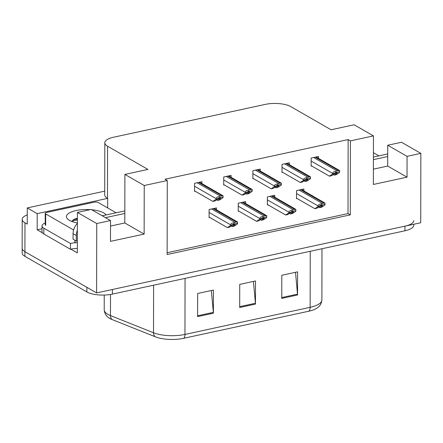 <?xml version="1.0" encoding="UTF-8"?>
<svg xmlns="http://www.w3.org/2000/svg" width="443" height="443" viewBox="0 0 443 443"><rect width="100%" height="100%" fill="white"/><g stroke="black" fill="none" stroke-linecap="round" stroke-linejoin="round"><path stroke-width="0.66" d="M42.456 232.852L37.168 229.817L42.013 228.765M96.735 223.538L110.517 220.553L110.479 241.369L144.141 234.081L144.224 185.517L167.266 180.534L167.138 254.526L350.286 214.877L350.413 140.885L373.455 135.896L373.371 184.454L407.034 177.167L407.067 156.357L420.85 153.372L420.728 222.746L96.613 292.912L96.735 223.538L77.398 212.43L77.326 252.892L70.858 249.176M104.731 191.154L27.267 207.922L37.195 213.631L107.677 198.37L107.66 207.939M37.195 213.631L37.168 229.817M373.455 135.896L354.118 124.782L331.082 129.771L290.724 106.58A18.54 6.551 0.1 0 0 265.213 104.404L113.618 137.219A18.54 6.551 0.1 0 0 104.814 142.779L104.725 194.809A18.54 6.551 0.1 0 0 107.483 198.259L107.677 198.37M27.267 207.922L27.239 224.108L24.969 222.807A18.54 6.551 -179.9 0 1 22.211 219.357A18.54 6.551 -179.9 0 1 27.256 214.877M420.85 153.372L401.513 142.264L387.736 145.243L387.697 166.059L373.394 169.154M413.751 224.252L413.751 225.227A18.54 6.551 -179.9 0 1 404.941 230.786L112.384 294.119A18.54 6.551 -179.9 0 1 86.872 291.943L86.878 287.319L24.919 251.713A18.54 6.551 -179.9 0 1 22.156 248.263A18.54 6.551 -179.9 0 0 24.919 251.713L96.613 292.912M104.814 142.779A18.54 6.551 0.1 0 0 107.571 146.229L147.929 169.42L124.893 174.409L124.81 222.967L110.506 226.063M110.517 220.553L91.18 209.445L77.398 212.43M144.224 185.517L124.893 174.409M167.138 252.731L348.015 213.576L348.143 139.578L164.995 179.227L167.266 180.534M348.143 139.578L350.413 140.885M348.015 213.576L350.286 214.877M231.091 177.294L231.091 175.389L223.732 176.984L223.715 185.08L224.346 184.941M260.229 170.987L260.235 169.082L252.87 170.677L252.853 178.767L253.485 178.634M289.368 164.68L289.373 162.775L282.008 164.37L281.997 172.46L282.623 172.327M318.511 158.373L318.511 156.468L311.147 158.062L311.136 166.153L311.761 166.02M201.953 183.607L201.953 181.696L194.588 183.291L194.577 191.387L195.202 191.249M245.61 203.509L245.61 201.604L238.245 203.199L238.234 211.289L238.86 211.156M274.749 197.201L274.754 195.297L267.389 196.891L267.373 204.982L268.004 204.849M303.887 190.894L303.892 188.989L296.528 190.579L296.517 198.674L297.142 198.536M216.466 209.816L216.472 207.911L209.107 209.506L209.096 217.602L209.722 217.463M407.034 177.167L387.697 166.059M407.067 156.357L387.736 145.243M144.141 234.081L124.81 222.967M413.756 220.597A18.54 6.551 -179.9 0 1 404.952 226.163L112.395 289.495L112.384 294.119M308.843 311.207L183.651 338.308A22.25 7.863 -179.9 0 1 155.355 336.802L112.3 319.63A22.25 7.863 -179.9 0 1 109.698 318.356C106.398 316.524 104.57 313.655 104.21 309.762A24.719 8.738 0.1 0 0 110.462 315.588L153.516 332.754A24.719 8.738 0.1 0 0 184.958 334.426L310.144 307.326A6.18 3.04 77.8 0 1 308.843 311.207A22.25 7.863 -179.9 0 0 316.374 308.489C319.68 306.667 321.518 303.809 321.889 299.917L321.978 248.744M86.872 291.943L24.908 256.336A18.54 6.551 -179.9 0 1 22.15 252.887L22.211 219.357M281.77 298.388L281.809 275.264L297.591 271.847L297.546 294.972L281.77 298.388M197.611 316.607L197.65 293.482L213.432 290.065L213.388 313.19L197.611 316.607M239.691 307.497L239.729 284.373L255.511 280.956L255.467 304.081L239.691 307.497M253.424 281.41L255.428 303.256A4.945 2.431 77.8 0 1 255.467 304.081M211.344 290.519L213.349 312.365A4.945 2.431 77.8 0 1 213.388 313.19M295.503 272.301L297.508 294.146A4.945 2.431 77.8 0 1 297.546 294.972M227.397 227.619L229.496 227.165L232.514 225.138L234.995 224.069L235.144 224.568L232.126 226.594L234.231 226.14L237.481 223.953L237.592 223.189L233.788 224.014L233.793 222.84C231.8 223.012 230.748 223.682 230.648 224.856L230.648 225.437L227.397 227.619L209.096 217.103M214.063 208.431L237.592 222.021A3.09 2.459 119.9 0 0 236.484 221.987L234.906 222.331A3.09 2.459 119.9 0 0 233.793 222.84M231.168 226.041L232.126 226.594M234.995 224.069L235.144 224.568L234.513 224.202M237.592 223.189L237.592 222.021M233.788 224.014L230.648 225.437M212.878 201.404L214.982 200.95L218 198.924L220.476 197.86L220.631 198.353L217.613 200.38L219.711 199.926L222.967 197.744L223.073 196.98L219.274 197.799L219.274 196.631C217.28 196.797 216.228 197.473 216.129 198.647L216.129 199.223L212.878 201.404L194.577 190.889M199.544 182.223L223.073 195.806A3.09 2.459 119.9 0 0 221.965 195.778L220.387 196.116A3.09 2.459 119.9 0 0 219.274 196.631M216.649 199.826L217.613 200.38M220.476 197.86L220.631 198.353L219.994 197.988M223.073 196.98L223.073 195.806M219.274 197.799L216.129 199.223M387.719 153.981A12.36 9.835 119.9 0 0 387.536 154.02L373.416 157.077M387.714 156.551L373.41 159.646M256.536 221.312L258.64 220.852L261.658 218.825L264.133 217.762L264.288 218.261L261.27 220.287L263.375 219.828L266.625 217.646L266.73 216.882L262.932 217.707L262.932 216.533C260.938 216.705 259.891 217.375 259.786 218.549L259.786 219.124L256.536 221.312L238.234 210.796M243.201 202.124L266.73 215.708A3.09 2.459 119.9 0 0 265.623 215.68L264.045 216.023A3.09 2.459 119.9 0 0 262.932 216.533M260.307 219.734L261.27 220.287M264.133 217.762L264.288 218.261L263.651 217.895M266.73 216.882L266.73 215.708M262.932 217.707L259.786 219.124M285.674 215.005L287.778 214.545L290.796 212.518L293.272 211.455L293.427 211.948L290.409 213.975L292.513 213.52L295.763 211.339L295.869 210.575L292.07 211.4L292.07 210.226C290.076 210.397 289.03 211.067 288.925 212.241L288.925 212.817L285.674 215.005L267.373 204.483M272.34 195.817L295.874 209.401A3.09 2.459 119.9 0 0 294.761 209.373L293.183 209.716A3.09 2.459 119.9 0 0 292.07 210.226M289.451 213.426L290.409 213.975M293.272 211.455L293.427 211.948L292.795 211.588M295.869 210.575L295.874 209.401M292.07 211.4L288.925 212.817M314.812 208.692L316.917 208.238L319.935 206.211L322.41 205.148L322.565 205.641L319.547 207.667L321.651 207.213L324.902 205.031L325.012 204.267L321.208 205.087L321.214 203.918C319.215 204.085 318.168 204.76 318.068 205.934L318.068 206.51L314.812 208.692L296.517 198.176M301.478 189.51L325.012 203.093A3.09 2.459 119.9 0 0 323.899 203.066L322.321 203.403A3.09 2.459 119.9 0 0 321.214 203.918M318.589 207.119L319.547 207.667M322.41 205.148L322.565 205.641L321.934 205.275M325.012 204.267L325.012 203.093M321.208 205.087L318.068 206.51M242.016 195.097L244.121 194.643L247.139 192.616L249.614 191.548L249.769 192.046L246.751 194.073L248.855 193.619L252.106 191.431L252.211 190.673L248.412 191.492L248.412 190.318C246.419 190.49 245.372 191.16 245.267 192.334L245.267 192.915L242.016 195.097L223.715 184.581M228.682 175.915L252.217 189.499A3.09 2.459 119.9 0 0 251.103 189.466L249.525 189.809A3.09 2.459 119.9 0 0 248.412 190.318M245.787 193.519L246.751 194.073M249.614 191.548L249.769 192.046L249.132 191.681M252.211 190.673L252.217 189.499M248.412 191.492L245.267 192.915M271.155 188.79L273.259 188.336L276.277 186.304L278.752 185.24L278.907 185.739L275.889 187.766L277.994 187.306L281.244 185.124L281.355 184.36L277.551 185.185L277.551 184.011C275.557 184.183 274.51 184.853 274.411 186.027L274.405 186.603L271.155 188.79L252.853 178.274M257.82 169.603L281.355 183.192A3.09 2.459 119.9 0 0 280.242 183.158L278.664 183.502A3.09 2.459 119.9 0 0 277.551 184.011M274.931 187.212L275.889 187.766M278.752 185.24L278.907 185.739L278.276 185.373M281.355 184.36L281.355 183.192M277.551 185.185L274.405 186.603M300.293 182.483L302.397 182.023L305.415 179.996L307.896 178.933L308.046 179.426L305.028 181.458L307.132 180.999L310.382 178.817L310.493 178.053L306.689 178.878L306.694 177.704C304.701 177.876 303.649 178.546 303.549 179.72L303.549 180.295L300.293 182.483L281.997 171.967M286.964 163.295L310.493 176.879A3.09 2.459 119.9 0 0 309.386 176.851L307.807 177.194A3.09 2.459 119.9 0 0 306.694 177.704M304.07 180.905L305.028 181.458M307.896 178.933L308.046 179.426L307.414 179.066M310.493 178.053L310.493 176.879M306.689 178.878L303.549 180.295M329.437 176.17L331.541 175.716L334.559 173.689L337.034 172.626L337.189 173.119L334.172 175.146L336.276 174.692L339.526 172.51L339.631 171.746L335.833 172.571L335.833 171.397C333.839 171.563 332.793 172.238 332.687 173.412L332.687 173.988L329.437 176.17L311.136 165.654M316.103 156.988L339.631 170.572A3.09 2.459 119.9 0 0 338.524 170.544L336.946 170.882A3.09 2.459 119.9 0 0 335.833 171.397M333.208 174.597L334.172 175.146M337.034 172.626L337.189 173.119L336.553 172.759M339.631 171.746L339.631 170.572M335.833 172.571L332.687 173.988M124.826 210.896A12.36 9.835 119.9 0 0 124.644 210.934L102.217 215.785M77.381 223.41A12.36 9.835 119.9 0 0 73.078 233.655L73.067 239.203L76.312 241.07A12.36 9.835 -60.1 0 1 77.348 240.898M124.826 213.46L105.462 217.651M77.37 230.288A12.36 9.835 119.9 0 0 76.323 235.521L76.312 241.07M43.851 233.987L43.863 228.206A12.36 4.369 -179.9 0 1 42.019 225.908L42.007 231.689A12.36 4.369 0.1 0 0 43.851 233.987L70.454 249.276A12.36 4.369 -179.9 0 1 77.337 248.434M42.019 225.908A12.36 4.369 -179.9 0 1 45.219 222.984M70.454 249.276L70.459 243.495A12.36 4.369 -179.9 0 1 76.124 242.692M43.863 228.206L70.459 243.495M373.427 152.68L378.981 155.875M91.729 209.76A20.151 7.121 -179.9 0 1 103.745 212.928A20.151 7.121 -179.9 0 1 106.137 214.938M77.381 222.962A20.151 7.121 -179.9 0 1 69.44 220.354A20.151 7.121 -179.9 0 1 67.934 219.296A20.151 7.121 -179.9 0 1 70.969 212.114A20.151 7.121 -179.9 0 1 90.267 209.644M101.796 215.481L99.188 214.047M77.387 218.283L74.346 219.158L71.661 221.4M73.593 229.978L45.695 213.941A3.09 1.091 -179.9 0 1 45.236 213.371A3.09 1.091 -179.9 0 1 46.703 212.441L94.043 202.196A3.09 1.091 -179.9 0 1 98.296 202.556L116.094 212.784M77.348 242.803A3.09 1.091 -179.9 0 1 74.873 242.282L74.873 240.244M77.387 218.925L73.134 219.767M77.387 219.839L71.749 221.151M24.969 222.807L24.908 256.336M107.571 146.229L107.483 198.259M183.651 338.308A6.18 3.04 -102.2 0 0 184.958 334.426L185.058 278.387M155.355 336.802A6.18 4.314 -68.3 0 1 153.516 332.754L153.599 285.198M310.244 251.286L310.144 307.326A24.719 8.738 0.1 0 0 321.889 299.917M112.3 319.63A6.18 4.314 -68.3 0 1 110.462 315.588L110.501 294.473M404.941 230.786L404.952 226.163M239.691 306.661L255.428 303.256M281.77 297.552L297.508 294.146M197.611 315.77L213.349 312.365M209.102 212.479L230.648 224.856M211.638 208.958L234.906 222.331M213.216 208.62L236.484 221.987M194.582 186.265L216.129 198.647M197.118 182.749L220.387 196.116M198.697 182.405L221.965 195.778M238.245 206.172L259.786 218.549M240.776 202.65L264.045 216.023M242.354 202.307L265.623 215.68M267.384 199.859L288.925 212.241M269.914 196.343L293.183 209.716M271.493 196L294.761 209.373M296.522 193.552L318.068 205.934M299.053 190.036L322.321 203.403M300.631 189.693L323.899 203.066M223.726 179.958L245.267 192.334M226.257 176.436L249.525 189.809M227.835 176.098L251.103 189.466M252.864 173.65L274.411 186.027M255.395 170.129L278.664 183.502M256.973 169.785L280.242 183.158M282.003 167.338L303.549 179.72M284.539 163.821L307.807 177.194M286.117 163.478L309.386 176.851M311.147 161.03L332.687 173.412M313.677 157.514L336.946 170.882M315.255 157.171L338.524 170.544M73.078 233.655L76.323 235.521M45.695 213.941L45.673 225.504M104.21 309.762L104.238 295.055M45.236 213.371L45.214 224.933"/></g></svg>
